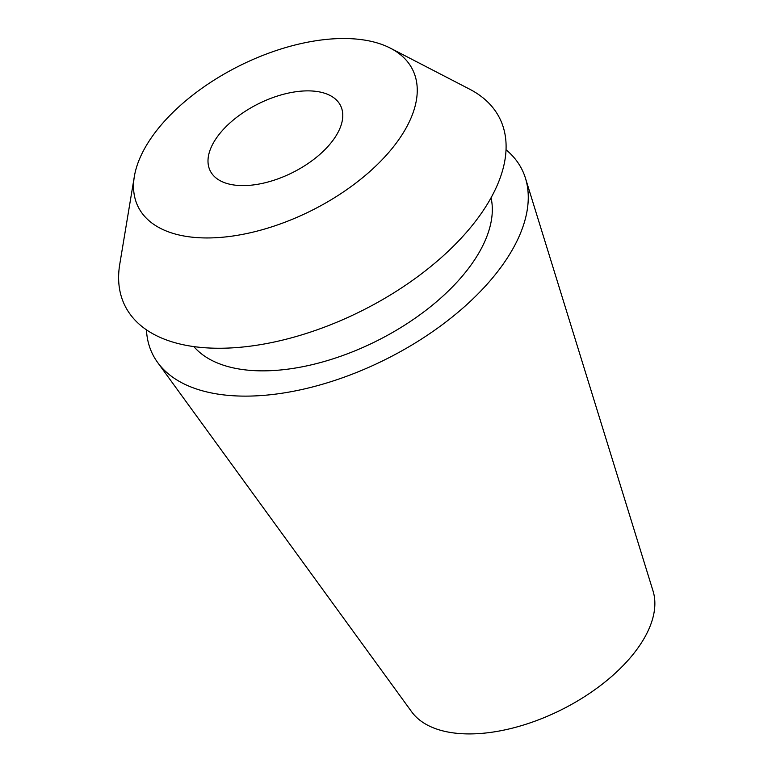 <?xml version="1.0" encoding="UTF-8"?>
<svg xmlns="http://www.w3.org/2000/svg" width="772" height="772" viewBox="0 0 772 772"><rect width="100%" height="100%" fill="white"/><g stroke="black" fill="none" stroke-linecap="round" stroke-linejoin="round"><path stroke-width="1.16" d="M331.892 141.749A72.867 38.397 -26.6 0 0 340.548 105.61A72.867 38.397 -26.6 0 0 286.065 93.624A72.867 38.397 -26.6 0 0 218.881 134.714A72.867 38.397 -26.6 0 0 210.225 170.863A72.867 38.397 -26.6 0 0 264.709 182.848A72.867 38.397 -26.6 0 0 331.892 141.749M156.426 130.825A153.406 80.838 153.4 0 1 390.507 48.221A153.406 80.838 153.4 0 1 394.347 145.638A153.406 80.838 153.4 0 1 227.788 236.686A153.406 80.838 153.4 0 1 134.347 176.499A153.406 80.838 153.4 0 1 156.426 130.825M134.347 176.499L119.747 264.323A209.511 110.406 -26.6 0 0 247.349 346.522A209.511 110.406 -26.6 0 0 474.819 222.191A209.511 110.406 -26.6 0 0 469.579 89.147L390.507 48.221M193.869 346.599A167.601 88.317 -26.6 0 0 322.783 361.914A167.601 88.317 -26.6 0 0 467.282 270.007A167.601 88.317 -26.6 0 0 491.06 197.777M506.036 149.768A206.481 108.804 153.4 0 1 525.491 178.293A206.481 108.804 153.4 0 1 497.429 271.879A206.481 108.804 153.4 0 1 315.314 386.232A206.481 108.804 153.4 0 1 157.642 362.493A206.481 108.804 153.4 0 1 146.458 329.827M157.642 362.493L411.708 711.852A135.467 71.391 -26.6 0 0 515.146 727.427A135.467 71.391 -26.6 0 0 634.632 652.408A135.467 71.391 -26.6 0 0 653.044 591.005L525.491 178.293"/></g></svg>
